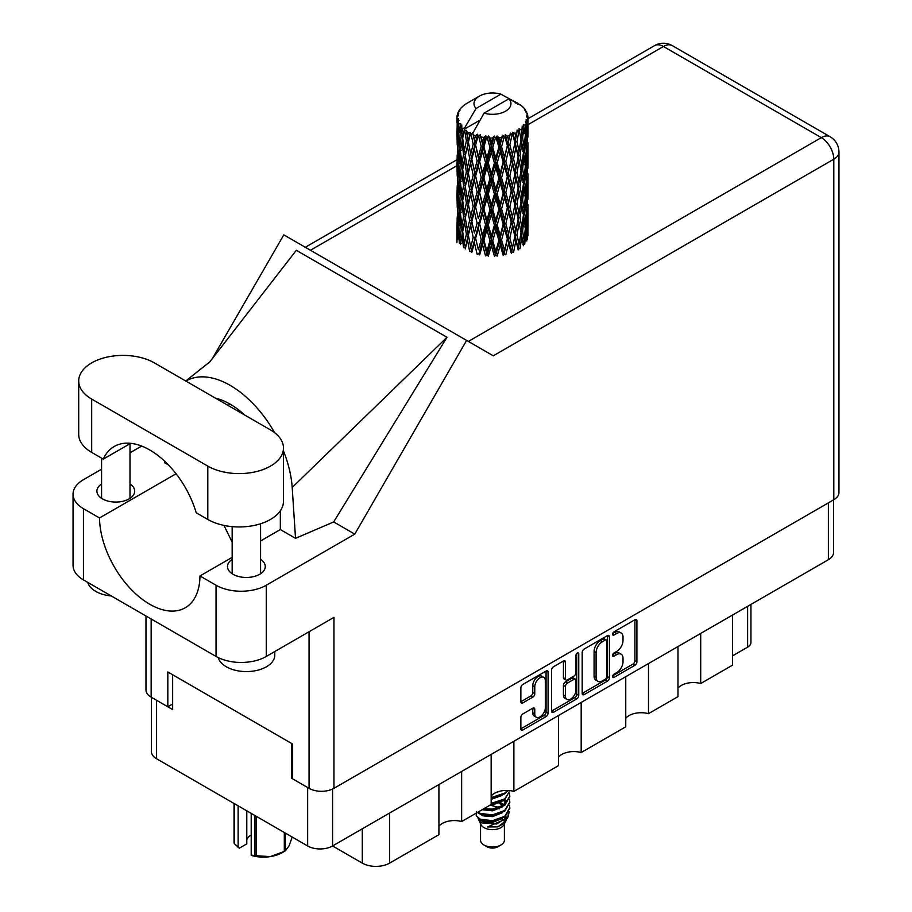<?xml version="1.0" encoding="UTF-8"?>
<svg xmlns="http://www.w3.org/2000/svg" width="912" height="912" viewBox="0 0 912 912"><rect width="100%" height="100%" fill="white"/><g stroke="black" fill="none" stroke-linecap="round" stroke-linejoin="round"><path stroke-width="1.37" d="M543.769 677.342L541.762 676.191A7.456 4.309 120 0 0 538.034 676.556A7.456 4.309 120 0 0 532.756 685.687L534.763 686.85A7.456 4.309 120 0 1 540.041 677.719A7.456 4.309 120 0 1 543.769 677.342A7.456 4.309 120 0 1 545.319 680.762L545.319 707.746A7.456 4.309 120 0 1 542.059 715.247A7.456 4.309 120 0 1 536.313 717.254A7.456 4.309 120 0 1 534.763 713.834L534.763 709.342A2.793 1.607 120 0 0 534.193 708.065A2.793 1.607 120 0 0 532.79 708.202L522.838 713.948A2.793 1.607 120 0 0 520.866 717.368L520.866 728.859A2.793 1.607 120 0 0 521.436 730.136A2.793 1.607 120 0 0 522.838 729.999L546.106 716.57A2.793 1.607 120 0 0 548.078 713.15L548.078 672.167A2.793 1.607 120 0 0 547.496 670.89A2.793 1.607 120 0 0 546.106 671.027L522.838 684.456A2.793 1.607 120 0 0 520.866 687.876L520.866 701.761A2.793 1.607 120 0 0 521.436 703.038A2.793 1.607 120 0 0 522.838 702.901L532.79 697.156A2.793 1.607 120 0 0 534.763 693.736L534.763 686.85M577.353 652.981L578.744 653.779A1.949 1.129 120 0 0 578.333 652.889A1.949 1.129 120 0 0 577.353 652.981A1.949 1.129 120 0 0 575.974 655.375L575.974 672.68A2.793 1.607 120 0 1 574.001 676.088L567.401 679.907A2.793 1.607 120 0 1 566.01 680.044A2.793 1.607 120 0 1 565.429 678.767L565.429 662.146A2.793 1.607 120 0 0 564.847 660.869A2.793 1.607 120 0 0 563.456 661.006L563.422 677.605A2.793 1.607 120 0 0 563.992 678.881L566.01 680.044M582.187 652.468L582.187 693.451A2.793 1.607 120 0 0 582.768 694.727A2.793 1.607 120 0 0 584.159 694.591L607.426 681.161A2.793 1.607 120 0 0 609.398 677.741L609.398 636.758A2.793 1.607 120 0 0 608.828 635.482A2.793 1.607 120 0 0 607.426 635.618L584.159 649.059A2.793 1.607 120 0 0 582.187 652.468M833.522 499.901L833.522 552.524A17.613 10.169 180 0 1 828.37 559.717L332.561 845.971L362.292 863.128L362.292 828.803M616.694 672.623L613.981 674.185A1.949 1.129 120 0 0 612.716 675.906A1.949 1.129 120 0 0 613.012 677.468A1.949 1.129 120 0 0 613.981 677.377L634.934 665.281A2.793 1.607 120 0 0 636.907 661.861L636.907 620.878A2.793 1.607 120 0 0 636.337 619.601A2.793 1.607 120 0 0 634.934 619.738L613.981 631.834A1.949 1.129 120 0 0 612.716 633.555A1.949 1.129 120 0 0 613.012 635.117A1.949 1.129 120 0 0 613.981 635.026L616.694 633.452A8.926 5.153 120 0 1 621.163 633.019A8.926 5.153 120 0 1 623.01 637.1L623.01 640.52A8.926 5.153 120 0 1 616.694 651.442L613.981 653.015A1.949 1.129 120 0 0 612.716 654.736A1.949 1.129 120 0 0 613.012 656.298A1.949 1.129 120 0 0 613.981 656.195L616.694 654.634A8.926 5.153 120 0 1 621.163 654.189A8.926 5.153 120 0 1 623.01 658.282L623.01 661.69A8.926 5.153 120 0 1 616.694 672.623M576.772 698.866L553.493 712.295A2.793 1.607 120 0 1 552.102 712.432A2.793 1.607 120 0 1 551.521 711.155L574.754 697.703L576.772 698.866A2.793 1.607 120 0 0 578.744 695.446L578.744 653.779M553.493 712.295L551.521 711.155L551.521 670.172A2.793 1.607 120 0 1 553.493 666.763L563.456 661.006L565.429 662.146M513.878 741.285L513.878 791.388L558.452 765.658L558.452 715.544M461.643 771.438L461.643 821.541L491.158 804.509L491.158 754.406M700.712 633.418L700.712 683.521L732.541 665.144L732.541 615.041M648.478 663.571L648.478 713.674L677.981 696.643L677.981 646.54M581.183 702.422L581.183 752.537L625.757 726.796L625.757 676.693M332.561 789.051L332.561 845.971A17.613 10.169 180 0 1 307.652 845.971L156.579 758.75A17.613 10.169 180 0 1 151.415 751.556L151.415 697.304M292.376 777.765L291.578 778.232L307.652 787.512A17.613 10.169 0 0 0 307.675 787.523M291.578 778.232L291.578 743.428M156.545 700.268A17.613 10.169 0 0 0 156.579 700.291L172.653 709.57L172.653 674.766M750.941 604.417L750.941 642.527A11.366 6.566 180 0 1 747.612 647.167L732.541 655.865M389.618 813.025L389.618 863.128L438.923 834.662L438.923 784.559M491.158 796.028A17.043 9.838 180 0 1 513.878 791.388M438.923 826.181A17.043 9.838 180 0 1 461.643 821.541M389.618 863.128A19.323 11.149 180 0 1 362.292 863.128M677.981 688.161A17.043 9.838 180 0 1 700.712 683.521M625.757 718.314A17.043 9.838 180 0 1 648.478 713.674M558.452 757.177A17.043 9.838 180 0 1 581.183 752.537M621.163 654.189L619.145 653.038A8.926 5.153 120 0 0 614.688 653.471L616.694 654.634M612.761 654.588L614.688 653.471M621.163 633.019L619.145 631.856A8.926 5.153 120 0 0 614.688 632.301L616.694 633.452M612.761 633.418L614.688 632.301M612.761 675.769L632.928 664.118A2.793 1.607 120 0 0 634.9 660.698L634.9 619.761L636.907 620.878M582.187 693.416L605.42 679.999A2.793 1.607 120 0 0 607.392 676.59L607.392 635.641M605.26 679.223A1.949 1.129 120 0 0 606.64 676.829L606.64 640.862A1.949 1.129 120 0 0 606.241 639.962A1.949 1.129 120 0 0 605.26 640.064L602.399 641.717A8.926 5.153 120 0 0 596.095 652.639L596.095 677.228A8.926 5.153 120 0 0 597.941 681.321A8.926 5.153 120 0 0 602.399 680.876L605.26 679.223M606.241 639.962L604.223 638.799A1.949 1.129 120 0 0 603.254 638.902L605.26 640.064M597.941 681.321L595.935 680.158A8.926 5.153 120 0 1 594.077 676.077L594.077 651.476A8.926 5.153 120 0 1 600.392 640.555L603.254 638.902M576.726 653.516L576.726 694.294L578.744 695.446M565.429 696.016A7.456 4.309 120 0 0 566.968 699.436A7.456 4.309 120 0 0 572.725 697.429A7.456 4.309 120 0 0 575.974 689.928L575.974 680.42A2.793 1.607 120 0 0 575.404 679.144A2.793 1.607 120 0 0 574.001 679.28L567.401 683.099A2.793 1.607 120 0 0 565.429 686.508L565.429 696.016L563.422 694.853A7.456 4.309 120 0 0 564.961 698.273L566.968 699.436M575.404 679.144L573.386 677.981A2.793 1.607 120 0 0 571.995 678.118L574.001 679.28M563.422 694.853L563.422 685.357A2.793 1.607 120 0 1 565.394 681.937L571.995 678.118M574.754 697.703A2.793 1.607 120 0 0 576.726 694.294M536.313 717.254L534.295 716.091A7.456 4.309 120 0 1 532.756 712.671L532.756 708.225L534.763 709.342M520.866 701.727L530.784 695.993A2.793 1.607 120 0 0 532.756 692.584L532.756 685.687M520.866 728.825L544.099 715.407A2.793 1.607 120 0 0 546.071 711.987L546.071 671.05M154.367 362.885A44.323 25.593 0 0 0 91.69 362.885A44.323 25.593 0 0 0 78.706 380.977A44.323 25.593 0 0 0 91.69 399.068L207.799 466.112A44.323 25.593 0 0 0 256.101 471.652A44.323 25.593 0 0 0 283.461 448.009A44.323 25.593 0 0 0 270.488 429.917L154.367 362.885M274.786 651.521L274.786 655.169A28.409 16.405 180 0 1 266.464 666.763A28.409 16.405 180 0 1 237.519 670.753A28.409 16.405 180 0 1 218.287 657.632M111.298 595.969A28.409 16.405 180 0 1 87.746 582.369M232.172 559.364A18.89 10.91 0 0 0 227.487 566.557A18.89 10.91 0 0 0 239.149 576.635A18.89 10.91 0 0 0 259.738 574.264A18.89 10.91 0 0 0 265.267 566.557A18.89 10.91 0 0 0 260.581 559.364M101.585 483.976A18.89 10.91 0 0 0 96.9 491.158A18.89 10.91 0 0 0 108.562 501.235A18.89 10.91 0 0 0 129.151 498.875A18.89 10.91 0 0 0 134.691 491.158A18.89 10.91 0 0 0 129.994 483.976M78.706 380.977L78.706 434.329A44.323 25.593 0 0 0 91.69 452.42L103.284 459.124A71.022 41.006 -120 0 1 114.228 446.47A71.022 41.006 -120 0 1 196.205 512.761L207.799 519.464A44.323 25.593 0 0 0 256.101 525.004A44.323 25.593 0 0 0 283.461 501.372L283.461 448.009M833.796 499.753L833.796 159.212A17.613 10.169 180 0 0 838.949 152.019L838.949 492.56A17.613 10.169 180 0 1 833.796 499.753L333.963 788.321L333.963 617.356L266.27 656.446A35.511 20.509 180 0 1 216.041 656.446L83.448 579.895A35.511 20.509 180 0 1 73.051 565.394L73.051 494.179A35.511 20.509 0 0 0 83.448 508.679L83.448 579.895M73.051 494.179A35.511 20.509 0 0 1 83.448 479.678L101.585 469.213M129.994 452.808L141.656 446.071M176.062 473.773L99.522 517.959L83.448 508.679M168.458 464.972L164.684 462.783L164.787 461.335M216.041 656.446L216.041 585.23L199.967 575.951L232.172 557.357M216.041 585.23A35.511 20.509 0 0 0 266.27 585.23L354.779 534.124L333.678 521.949L295.522 538.331L280.326 529.553L260.581 540.953M209.532 362.212L296.32 250.298L446.994 337.28L292.193 487.453L295.522 538.331M333.678 521.949L446.994 337.28M354.779 534.124L466.613 340.415L283.803 234.863L212.428 358.484M172.653 703.996L167.831 706.777L151.153 697.156A17.613 10.169 180 0 1 145.988 689.962L145.988 615.999M333.963 788.321A17.613 10.169 180 0 1 309.054 788.321L292.376 778.688L292.376 743.896L167.831 671.984L167.831 706.777M466.613 340.415L493.073 355.691M99.522 517.959A71.022 41.006 -120 0 0 130.804 589.027A71.022 41.006 -120 0 0 185.261 607.768A71.022 41.006 -120 0 0 199.967 575.951M223.953 525.403L232.172 542.173M280.326 510.823L280.326 528.857A71.022 41.006 60 0 1 280.326 529.553M292.193 487.453A88.076 50.844 -120 0 0 283.461 450.973M274.637 432.687A88.076 50.844 -120 0 0 185.888 381.079M215.563 398.213A71.022 41.006 60 0 1 244.644 415.006M130.667 443.323L103.284 459.124M480.544 823.798L480.544 840.169A11.936 6.886 0 0 0 484.033 845.036L487.042 846.781A7.672 4.423 0 0 0 497.895 846.781L500.905 845.036A11.936 6.886 0 0 0 504.404 840.169L504.404 823.798M487.042 846.781L484.033 845.036A11.936 6.886 0 0 0 500.905 845.036M478.093 818.429L481.057 824.79A11.936 6.886 0 0 0 484.033 827.64A11.936 6.886 0 0 0 503.88 824.79L506.502 819.626M503.994 820.994A11.936 6.886 0 0 0 502.045 818.657M478.526 820.013L481.901 822.92L496.675 824.003L508.258 816.536L507.311 818.326L487.532 826.956L497.849 826.853L505.989 820.811M508.349 813.276L507.904 816.981M508.258 816.536L509.147 811.737M480.214 819.204A17.328 10.009 0 0 0 485.845 821.37L480.556 819.956L476.258 815.727L480.214 819.204L492.469 820.686L504.724 816.308L509.808 807.781L509.398 805.239M476.338 811.463L476.258 815.727M485.845 821.37L492.469 821.416L504.724 817.027L509.797 808.146M477.375 812.467L480.214 814.131L492.469 815.613L504.724 811.235L509.797 802.343M477.922 812.147L480.214 813.401L492.469 814.883L504.724 810.506L509.808 801.979L509.398 799.448M482.95 809.252L492.469 809.81L504.724 805.433L509.797 796.541M483.85 808.727L492.469 809.092L504.724 804.703L509.808 796.187L509.398 793.645M491.158 804.122L504.724 799.63L509.797 790.75M491.158 803.392L504.724 798.912L509.808 791.103M491.158 798.319L504.724 793.839L508.098 790.465M491.158 797.601L504.724 793.109L507.574 790.442M504.336 804.783L502.181 803.495M467.366 136.618L466.454 131.522A35.511 20.509 0 0 0 467.366 132.069A35.511 20.509 0 0 0 468.301 132.593L467.366 136.618L468.369 140.881L467.366 146.308L469.623 158.209L467.366 167.694L465.291 155.701L470.41 133.642L470.261 132.502L468.301 132.593M465.291 155.701L467.366 146.308M467.366 198.77L465.291 186.789L468.369 171.958L467.366 177.395L469.623 189.297L467.366 198.77L468.369 203.057L467.366 208.495L469.623 220.362L467.366 229.87L465.291 217.865L470.706 194.644L473.214 206.363L470.706 216.03L468.369 204.185M465.291 186.789L467.366 177.395M465.291 217.865L467.366 208.495M467.366 239.571L465.291 248.953L468.369 234.145L467.366 239.571L469.623 251.45L471.572 251.313L468.369 235.285L470.706 225.72L473.214 237.451L470.706 247.106M457.083 115.858A35.511 20.509 0 0 1 457.151 115.425L458.69 113.772L457.55 113.84A35.511 20.509 0 0 1 458.12 112.37L459.956 110.489L458.93 110.831A35.511 20.509 0 0 1 459.181 110.42L460.264 108.938A35.511 20.509 0 0 1 461.438 107.593L462.897 106.225A35.511 20.509 0 0 1 463.307 105.872L464.983 104.584A35.511 20.509 0 0 1 466.716 103.455L479.416 96.113A18.468 10.659 0 0 0 476.03 108.505L464.653 127.862L462.589 128.649L461.905 132.559L461.757 124.944L460.024 125.913L461.221 136.709L459.876 145.795L458.782 133.46L460.663 123.496L458.759 124.009L458.371 127.84L458.029 122.561L459.044 120.27L457.459 120.988L458.006 131.909L457.391 140.858L457.345 120.566L458.611 118.708L457.037 118.97L456.98 122.767L456.958 117.466L458.428 115.345L457.083 115.858L457.06 117.317M456.958 117.466A35.511 20.509 0 0 0 456.958 117.568A35.511 20.509 0 0 0 457.037 118.97M458.029 122.561A35.511 20.509 0 0 0 458.759 124.009M461.255 127.349A35.511 20.509 0 0 0 462.589 128.649M515.348 102.976L515.257 101.836A35.511 20.509 0 0 0 513.239 100.936L500.882 94.164A18.468 10.659 0 0 0 479.416 96.113M527.923 230.417L527.968 208.859M525.745 240.05L527.41 239.446L527.831 226.997L527.98 235.923M527.558 226.108L527.831 226.997M517.925 103.694L517.845 103.227A35.511 20.509 0 0 0 517.321 102.919L516.58 102.942M527.923 199.34L527.968 177.794M527.98 204.824L527.831 217.295L527.98 204.824M527.672 222.95L527.125 235.376L526.327 226.404L527.125 214.001L527.672 222.95M524.115 240.209L522.61 231.078L524.115 218.834L525.392 227.92L524.115 240.209L522.85 244.69L524.719 244.348L525.882 232.013L526.794 241.007M525.232 229.585L525.882 232.013M526.475 237.519L527.125 235.376M526.327 226.404L524.548 226.894M526.646 212.302L527.125 214.001M527.432 218.561L527.831 217.295M527.41 208.358L525.745 208.962M527.558 195.02L527.831 195.92M523.271 107.707L523.226 107.32A35.511 20.509 0 0 0 522.85 106.943L521.311 105.61A35.511 20.509 0 0 0 521.276 105.575A35.511 20.509 0 0 0 519.715 104.413L519.179 104.401M517.845 103.227L517.742 104.356M479.883 120.19L464.447 129.105L464.653 127.862M464.185 129.971A35.511 20.509 0 0 0 464.641 130.302L466.397 140.881L464.413 150.218L462.635 138.088L464.447 129.105M466.454 131.522L466.602 130.393L464.641 130.302M470.41 133.642A35.511 20.509 0 0 0 471.002 133.904L473.214 144.187L470.706 153.854L468.369 142.021M521.276 105.575L508.919 98.792L484.067 113.145L472.484 133.745L471.002 133.904M527.923 168.264L527.968 146.729M527.98 173.759L527.831 186.208L527.98 173.759M527.672 191.862L527.125 204.299L526.327 195.316L527.125 182.913L527.672 191.862M526.794 209.92L525.882 222.311L524.719 213.248L525.882 200.936L526.794 209.92M471.299 249.922L471.823 252.442L474.4 242.717L477.101 254.243L478.937 253.821L479.655 254.881L482.562 244.758L485.549 255.873L487.133 255.2L488.296 256.124L491.351 245.567L494.429 256.226L495.683 255.36L497.2 256.078L500.221 245.077L503.185 255.303L504.017 254.277L505.807 254.767L508.6 243.344L511.267 253.16L511.632 252.043L513.57 252.248L515.953 240.449L518.164 249.911L518.05 248.771L520.011 248.702L521.846 236.596L523.454 245.773M523.226 107.32L524.525 108.745A35.511 20.509 0 0 1 525.563 110.124L524.799 110.158L526.475 111.64A35.511 20.509 0 0 1 526.68 112.051L525.563 111.686L527.318 113.624A35.511 20.509 0 0 1 527.729 115.106L526.475 115.003L527.957 116.713A35.511 20.509 0 0 1 527.98 117.135L526.566 116.588L527.923 118.754L527.831 124.043L527.683 120.247L526.019 119.928L527.204 121.832L527.672 129.698L527.125 142.124L526.327 133.152L527.045 122.254L525.415 121.478L526.304 123.804L525.882 129.059L525.426 125.218L523.454 124.636L525.392 134.668L524.115 146.957L522.61 137.815L523.944 127.064L522.2 126.05L521.846 133.642L521.094 129.709L518.928 128.82L519.566 131.978L518.928 128.82M484.067 113.145A18.468 10.659 0 0 0 505.533 111.196A18.468 10.659 0 0 0 508.919 98.792M473.282 134.828A35.511 20.509 0 0 0 475.528 135.592L474.4 139.764L472.69 132.502M478.025 136.298A35.511 20.509 0 0 0 478.709 136.469L481.228 146.422L478.367 156.465L475.608 145.008L478.025 136.298L477.683 134.144L475.528 135.592M481.319 137.039A35.511 20.509 0 0 0 483.827 137.461L482.562 141.805L480.202 134.771L478.709 136.469M486.552 137.792A35.511 20.509 0 0 0 487.282 137.849L489.961 147.425L486.917 157.901L483.907 146.866L486.552 137.792L485.788 135.706L483.827 137.461M490.052 138.031A35.511 20.509 0 0 0 492.662 138.077L491.351 142.614L490.052 138.031L488.501 135.956L487.282 137.849M495.444 137.997A35.511 20.509 0 0 0 496.185 137.963L498.853 147.14L495.809 158.061L492.754 147.47L495.444 137.997L494.315 136.059L492.662 138.077M498.944 137.735A35.511 20.509 0 0 0 501.486 137.404L500.221 142.124L498.944 137.735L497.051 135.911L496.185 137.963M504.154 136.937A35.511 20.509 0 0 0 504.849 136.789L507.346 145.589L504.507 156.944L501.577 146.786L504.154 136.937L502.717 135.181L501.486 137.404M507.425 136.173A35.511 20.509 0 0 0 509.751 135.489L508.6 140.391L507.425 136.173L505.305 134.645L504.849 136.789M512.122 134.645A35.511 20.509 0 0 0 512.738 134.406L514.892 142.865L512.43 154.607L509.819 144.86L512.122 134.645L510.481 133.118L509.751 135.489M514.961 133.437A35.511 20.509 0 0 0 516.922 132.445L515.953 137.495L514.961 133.437L512.761 132.229L512.738 134.406M518.86 131.294A35.511 20.509 0 0 0 519.35 130.963L521.037 139.148L519.11 151.21L516.99 141.805L518.86 131.294L517.115 130.017L516.922 132.445M521.094 129.709A35.511 20.509 0 0 0 522.553 128.467M525.426 125.218A35.511 20.509 0 0 0 526.304 123.804M527.683 120.247A35.511 20.509 0 0 0 527.923 118.754M520.98 232.765L521.846 236.596M522.61 231.078L520.672 231.295L521.846 226.894L520.011 217.615L521.846 205.519L523.454 214.685L521.846 226.894M523.34 215.677L524.115 218.834M525.027 225.184L525.882 222.311M524.719 213.248L522.85 213.602L524.115 209.133L522.61 199.99L524.115 187.747L525.392 196.832L524.115 209.133M525.232 198.497L525.882 200.936M526.475 206.431L527.125 204.299M526.327 195.316L524.548 195.806M526.646 181.214L527.125 182.913M527.432 187.473L527.831 186.208M527.41 177.281L525.745 177.897M527.558 163.932L527.831 164.833M526.737 112.963L526.68 112.051M525.483 110.762L525.563 110.124M527.923 137.165L527.98 117.135M527.98 142.671L527.831 155.12L527.98 142.671M527.672 160.774L527.125 173.212L526.327 164.228L527.125 151.837L527.672 160.774M526.794 178.855L525.882 191.224L524.719 182.183L525.882 169.849L526.794 178.855M521.037 232.412L519.11 244.462L516.99 235.057L519.11 223.087L521.037 232.412M516.99 235.057L515.018 234.988L518.05 248.771L519.11 244.462M514.892 236.128L512.43 247.859L509.819 238.112L512.43 226.484L515.953 240.449M520.011 217.615L518.05 217.683L519.566 225.23M518.164 218.823L515.953 230.747L513.57 221.16L515.953 209.372L519.11 223.087M520.98 201.677L521.846 205.519M522.61 199.99L520.672 200.195L521.846 195.795L520.011 186.538L521.846 174.42L523.454 183.62L521.846 195.795M523.34 184.612L524.115 187.747M525.027 194.085L525.882 191.224M524.719 182.183L522.85 182.537L524.115 178.057L522.61 168.891L524.115 156.682L525.392 165.733L524.115 178.057M525.232 167.398L525.882 169.849M526.475 175.355L527.125 173.212M526.327 164.228L524.548 164.707M526.646 150.138L527.125 151.837M527.432 156.385L527.831 155.12M527.41 146.194L525.745 146.809M527.558 132.844L527.831 133.745M527.672 116.383L527.729 115.106M526.794 147.767L525.882 160.136L524.719 151.096L525.882 138.761L526.794 147.767M521.037 201.313L519.11 213.385L516.99 203.969L519.11 191.999L521.037 201.313M509.819 238.112L507.95 237.758L511.632 252.043L512.43 247.859M507.346 238.841L504.507 250.196L501.577 240.05L504.507 228.821L507.346 238.841L507.95 237.758L508.6 243.344M513.57 221.16L511.632 220.943L515.018 234.988L515.953 230.747M511.267 222.061L508.6 233.643L505.807 223.668L508.6 212.268L511.267 222.061L511.632 220.943L512.43 226.484M516.99 203.969L515.018 203.9L518.05 217.683L519.11 213.385M514.892 205.029L512.43 216.782L509.819 207.024L512.43 195.396L515.953 209.372M520.011 186.538L518.05 186.618L519.578 194.165M518.164 187.747L515.953 199.66L513.57 190.095L515.953 178.285L519.11 191.999M520.98 170.59L521.846 174.42M522.61 168.891L520.672 169.108L521.846 164.719L520.011 155.462L521.846 143.332L523.454 152.532L521.846 164.719M523.34 153.524L524.115 156.682M525.027 162.997L525.882 160.136M524.719 151.096L522.85 151.449L524.115 146.957M525.232 136.321L525.882 138.761M526.475 144.267L527.125 142.124M526.327 133.152L524.548 133.631M527.432 125.309L527.831 124.043M521.037 170.225L519.11 182.309L516.99 172.881L519.11 160.922L521.037 170.225M501.577 240.05L499.913 239.434L504.017 254.277L504.507 250.196M498.853 240.392L495.809 251.313L492.754 240.734L495.809 229.938L498.853 240.392L499.913 239.434L500.221 245.077M505.807 223.668L504.017 223.189L507.95 237.758L508.6 233.643M503.185 224.215L500.221 235.376L497.2 224.99L500.221 214.001L503.185 224.215L504.017 223.189L504.507 228.821M509.819 207.024L507.95 206.671L511.632 220.943L512.43 216.782M507.346 207.754L504.507 219.119L501.577 208.951L504.507 197.733L507.346 207.754L507.95 206.671L508.6 212.268M513.57 190.095L511.632 189.878L515.018 203.9L515.953 199.66M511.267 190.996L508.6 202.544L505.807 192.603L508.6 181.169L511.267 190.996L511.632 189.878L512.43 195.396M516.99 172.881L515.018 172.801L518.05 186.618L519.11 182.309M514.892 173.941L512.43 185.706L509.819 175.936L512.43 164.331L515.953 178.285M520.011 155.462L518.05 155.53L519.578 163.1M518.164 156.659L515.953 168.572L513.57 159.007L515.953 147.185L519.11 160.922M520.98 139.513L521.846 143.332M522.61 137.815L520.672 138.031L521.846 133.642M525.027 131.932L525.882 129.059M492.754 240.734L491.397 239.902L495.683 255.36L495.809 251.313M489.961 240.677L486.917 251.153L483.907 240.13L486.917 229.778L489.961 240.677L491.397 239.902L491.351 245.567M497.2 224.99L495.683 224.261L499.913 239.434L500.221 235.376M494.429 225.139L491.351 235.866L488.296 225.036L491.351 214.491L494.429 225.139L495.683 224.261L495.809 229.938M501.577 208.951L499.913 208.346L504.017 223.189L504.507 219.119M498.853 209.304L495.809 220.237L492.754 209.635L495.809 198.85L498.853 209.304L499.913 208.346L500.221 214.001M505.807 192.603L504.017 192.113L507.95 206.671L508.6 202.544M503.185 193.15L500.221 204.288L497.2 193.914L500.221 182.913L503.185 193.15L504.017 192.113L504.507 197.733M509.819 175.936L507.95 175.583L511.632 189.878L512.43 185.706M507.346 176.666L504.507 188.032L501.577 177.863L504.507 166.657L507.346 176.666L507.95 175.583L508.6 181.169M513.57 159.007L511.632 158.791L515.018 172.801L515.953 168.572M511.267 159.908L508.6 171.467L505.807 161.515L508.6 150.081L511.267 159.908L511.632 158.791L512.43 164.331M516.99 141.805L515.018 141.736L518.05 155.53L519.11 151.21M514.892 142.865L515.953 147.185M483.907 240.13L482.961 239.126L487.133 255.2L486.917 251.153M481.228 239.674L478.367 249.717L475.608 238.271L478.367 228.342L481.228 239.674L482.961 239.126L482.562 244.758M488.296 225.036L487.133 224.113L491.397 239.902L491.351 235.866M485.549 224.774L482.562 235.057L479.655 223.793L482.562 213.682L485.549 224.774L487.133 224.113L486.917 229.778M492.754 209.635L491.397 208.814L495.683 224.261L495.809 220.237M489.961 209.589L486.917 220.077L483.907 209.03L486.917 198.691L489.961 209.589L491.397 208.814L491.351 214.491M497.2 193.914L495.683 193.196L499.913 208.346L500.221 204.288M494.429 194.074L491.351 204.767L488.296 193.96L491.351 183.392L494.429 194.074L495.683 193.196L495.809 198.85M501.577 177.863L499.913 177.247L504.017 192.113L504.507 188.032M498.853 178.216L495.809 189.16L492.754 178.547L495.809 167.785L498.853 178.216L499.913 177.247L500.221 182.913M505.807 161.515L504.017 161.025L507.95 175.583L508.6 171.467M503.185 162.062L500.221 173.2L497.2 162.838L500.221 151.825L503.185 162.062L504.017 161.025L504.507 166.657M509.819 144.86L507.95 144.506L511.632 158.791L512.43 154.607M507.346 145.589L507.95 144.506L508.6 150.081M512.761 132.229L515.018 141.736L515.953 137.495M475.608 238.271L478.367 249.717M473.214 237.451L475.118 237.166L474.4 242.717M479.655 223.793L482.961 239.126L482.562 235.057M477.101 223.155L474.4 233.016L471.823 221.354L474.4 211.641L477.101 223.155L478.937 222.733L478.367 228.342M483.907 209.03L482.961 208.039L487.133 224.113L486.917 220.077M481.228 208.586L478.367 218.641L475.608 207.184L478.367 197.254L481.228 208.586L482.961 208.039L482.562 213.682M488.296 193.96L487.133 193.036L491.397 208.814L491.351 204.767M485.549 193.709L482.562 203.969L479.655 192.717L482.562 182.594L485.549 193.709L487.133 193.036L486.917 198.691M492.754 178.547L491.397 177.715L495.683 193.196L495.809 189.16M489.961 178.49L486.917 189.001L483.907 177.943L486.917 167.614L489.961 178.49L491.397 177.715L491.351 183.392M497.2 162.838L495.683 162.108L499.913 177.247L500.221 173.2M494.429 162.986L491.351 173.69L488.296 162.872L491.351 152.304L494.429 162.986L495.683 162.108L495.809 167.785M501.577 146.786L499.913 146.182L504.017 161.025L504.507 156.944M498.853 147.14L499.913 146.182L500.221 151.825M505.305 134.645L507.95 144.506L508.6 140.391M468.369 235.285L467.366 229.87M471.823 221.354L474.4 233.016M469.623 220.362L471.572 220.225L470.706 225.72M475.608 207.184L478.367 218.641M473.214 206.363L475.118 206.078L474.4 211.641M479.655 192.717L482.961 208.039L482.562 203.969M477.101 192.079L474.4 201.928L471.823 190.277L474.4 180.553L477.101 192.079L478.937 191.657L478.367 197.254M483.907 177.943L482.961 176.939L487.133 193.036L486.917 189.001M481.228 177.487L478.367 187.564L475.608 176.084L478.367 166.189L481.228 177.487L482.961 176.939L482.562 182.594M488.296 162.872L487.133 161.948L491.397 177.715L491.351 173.69M485.549 162.621L482.562 172.881L479.655 161.629L482.562 151.506L485.549 162.621L487.133 161.948L486.917 167.614M492.754 147.47L491.397 146.638L495.683 162.108L495.809 158.061M489.961 147.425L491.397 146.638L491.351 152.304M497.051 135.911L499.913 146.182L500.221 142.124M466.397 234.145L464.413 243.47L462.635 231.352L464.413 222.095L466.397 234.145L468.369 234.145L471.572 220.225L470.706 216.03M460.457 244.633L461.905 235.513L463.581 247.676L465.53 247.825L464.413 243.47M462.726 232.024L461.905 235.513M465.291 217.922L464.413 222.095M471.31 218.869L471.572 220.225L475.118 206.078L474.4 201.928M471.823 190.277L475.118 206.078L478.937 191.657L478.367 187.564M469.623 189.297L471.572 189.149L470.706 194.644M475.608 176.084L478.937 191.657L482.961 176.939L482.562 172.881M473.214 175.264L470.706 184.942L468.369 173.098L470.706 163.567L473.214 175.264L475.118 174.979L474.4 180.553M479.655 161.629L482.961 176.939L487.133 161.948L486.917 157.901M477.101 160.991L474.4 170.84L471.823 159.19L474.4 149.454L477.101 160.991L478.937 160.58L478.367 166.189M483.907 146.866L482.961 145.874L487.133 161.948L491.397 146.638L491.351 142.614M481.228 146.422L482.961 145.874L482.562 151.506M488.501 135.956L491.397 146.638L494.315 136.059M466.397 203.057L464.413 212.393L462.635 200.252L464.413 191.007L466.397 203.057L468.369 203.057L471.572 189.149L470.706 184.942M463.581 216.589L461.905 225.811L460.457 213.545L461.905 204.436L463.581 216.589L465.53 216.737L464.413 212.393M461.221 229.961L459.876 239.047L458.782 226.712L459.876 217.672L461.221 229.961L463.125 230.246L461.905 225.811M457.642 239.753L458.371 230.793L459.352 243.162L461.187 243.572M458.941 228.718L458.371 230.793M460.811 242.239L459.876 239.047M460.606 214.867L459.876 217.672M462.726 200.936L461.905 204.436M465.291 186.846L464.413 191.007M471.31 187.781L471.572 189.149L475.118 174.979L474.4 170.84M468.369 173.098L467.366 167.694M471.823 159.19L475.118 174.979L478.937 160.58L478.367 156.465M469.623 158.209L471.572 158.061L470.706 163.567M475.608 145.008L478.937 160.58L482.961 145.874L482.562 141.805M473.214 144.187L475.118 143.914L474.4 149.454M480.202 134.771L482.961 145.874L485.788 135.706M466.397 171.958L464.413 181.306L462.635 169.165L464.413 159.931L466.397 171.958L468.369 171.958L471.572 158.061L470.706 153.854M463.581 185.524L461.905 194.712L460.457 182.468L461.905 173.337L463.581 185.524L465.53 185.66L464.413 181.306M461.221 198.873L459.876 207.97L458.782 195.624L459.876 186.584L461.221 198.873L463.125 199.158L461.905 194.712M459.352 212.063L458.371 221.092L457.642 208.666L458.371 199.717L459.352 212.063L461.187 212.485M458.006 225.173L457.391 234.11L457.391 212.735L458.006 225.173L459.728 225.72M456.958 242.569L456.98 225.72L457.733 238.397M457.927 235.832L457.391 234.11M457.778 211.424L457.391 212.735M459.135 223.611L458.371 221.092M458.941 197.642L458.371 199.717M460.811 211.151L459.876 207.97M460.606 183.791L459.876 186.584M462.726 169.837L461.905 173.337M465.291 155.758L464.413 159.931M471.299 156.67L471.572 158.061L475.118 143.914L474.4 139.764M472.724 132.639L475.118 143.914L477.683 134.144M463.581 154.436L461.905 163.636L460.457 151.381L461.905 142.249L463.581 154.436L465.53 154.573L464.413 150.218M461.221 167.774L459.876 176.882L458.782 164.525L459.876 155.507L461.221 167.774L463.125 168.059L461.905 163.636M459.352 180.998L458.371 189.992L457.642 177.601L458.371 168.617L459.352 180.998L461.187 181.42M458.006 194.074L457.391 203.034L457.391 181.648L458.006 194.074L459.728 194.621M457.208 207.081L456.98 194.644L457.733 207.298M457.208 216.76L457.026 225.56M457.927 204.755L457.391 203.034M457.778 180.348L457.391 181.648M459.135 192.512L458.371 189.992M458.941 166.543L458.371 168.617M460.811 180.074L459.876 176.882M460.606 152.714L459.876 155.507M462.726 138.761L461.905 142.249M466.397 140.881L468.369 140.881L470.261 132.502M459.352 149.91L458.371 158.916L457.642 146.513L458.371 137.53L459.352 149.91L461.187 150.332M458.006 162.986L457.391 171.946L457.391 150.571L458.006 162.986L459.728 163.533M457.208 176.005L456.98 163.544L457.733 176.233M457.208 185.66L457.026 194.484M457.927 173.679L457.391 171.946M457.778 149.272L457.391 150.571M459.135 161.424L458.371 158.916M458.941 135.455L458.371 137.53M460.811 148.987L459.876 145.795M500.882 94.164L476.03 108.505M461.221 136.709L463.125 136.982L461.905 132.559M457.208 144.917L456.98 132.457L457.733 145.145M457.208 154.584L457.026 163.385M457.927 142.58L457.391 140.858M458.006 131.909L459.728 132.457M459.135 130.359L458.371 127.84M457.208 123.508L457.026 132.297M457.55 113.84L457.619 114.923M458.93 110.831L458.873 111.583M497.849 826.853L502.01 824.528L504.735 821.609M505.59 819.785L505.955 816.046M505.921 816.844L505.818 816.172M499.16 808.864L498.465 808.545M480.043 814.051L482.938 815.83L492.469 816.65L502.181 812.786M504.974 802.343L503.561 800.405M489.847 805.262L492.469 805.057L502.181 801.192M495.159 792.938L499.48 791.308M504.302 820.789L505.955 816.115M499.343 807.519L490.337 805.239M505.339 801.625L504.336 799.904M479.792 819.58L482.938 821.621L492.469 822.453L502.181 818.588M503.105 805.752L498.465 802.742M482.174 809.696L492.469 810.859L502.181 806.995M504.028 805.182L505.955 800.166M491.158 799.391L502.181 795.389M503.333 804.521L500.129 802.138M502.717 135.181L471.572 251.313M510.481 133.118L499.913 177.247L478.937 253.821M513.479 149.716L504.017 192.113L487.133 255.2M513.479 180.793L504.017 223.189L495.683 255.36M513.479 211.915L504.017 254.277M513.467 243.014L511.632 252.043M256.329 816.343L256.329 855.752A30.256 17.465 180 0 1 254.915 855.536L251.199 855.137L251.199 813.379M254.915 855.536L254.915 815.522M246.787 810.825L246.787 843.874L239.309 848.194L234.43 843.703A30.256 17.465 180 0 1 234.042 842.882L234.042 803.472M251.199 855.137L252.373 855.73A26.562 15.333 180 0 0 270.328 856.607L284.316 851.42L284.316 832.496M256.329 855.752L270.328 856.607A26.562 15.333 180 0 0 282.241 852.64L284.852 851.124A30.256 17.465 180 0 1 284.316 851.42M285.365 833.101L285.365 850.828L289.115 845.766L292.193 837.045M234.43 803.689L234.43 843.703M246.787 839.713A17.043 9.838 180 0 1 251.199 834.947M238.135 805.832L238.135 847.59M828.37 559.717L828.37 502.877M307.652 845.971L307.652 787.512M156.579 700.291L156.579 758.75M747.612 647.167L747.612 606.343M612.602 655.397L613.981 656.195M612.602 634.228L613.981 635.026M634.9 660.698L636.907 661.861M632.928 664.118L634.934 665.281M612.602 676.579L613.981 677.377M607.426 635.618L609.398 636.758M607.392 676.59L609.398 677.741M605.42 679.999L607.426 681.161M582.187 693.451L584.159 694.591M600.392 640.555L602.399 641.717M594.077 651.476L596.095 652.639M594.077 676.077L596.095 677.228M563.422 677.605L565.429 678.767M565.394 681.937L567.401 683.099M563.422 685.357L565.429 686.508M532.756 712.671L534.763 713.834M532.756 692.584L534.763 693.736M530.784 695.993L532.79 697.156M520.866 701.761L522.838 702.901M546.106 671.027L548.078 672.167M546.071 711.987L548.078 713.15M544.099 715.407L546.106 716.57M520.866 728.859L522.838 729.999M468.369 341.419L821.336 137.632L663.434 46.478L527.991 124.67M456.958 165.676L310.456 250.264M309.054 788.321L309.054 631.742M151.153 618.974L151.153 697.156M266.27 585.23L266.27 656.446M838.949 152.019A17.613 17.613 0 0 0 830.148 136.766A17.613 10.169 120 0 0 821.336 137.632A17.613 10.169 60 0 1 833.796 159.212L493.278 355.805M230.109 404.119L227.954 405.361M654.622 45.6A17.613 10.169 60 0 1 663.434 46.478A17.613 10.169 120 0 1 672.235 45.6A17.613 17.613 0 0 0 654.622 45.6L527.98 118.72M207.799 519.464L207.799 466.112M91.69 452.42L91.69 399.068M101.585 458.143L101.585 498.351M232.172 526.634L232.172 573.739M210.444 361.357L185.752 380.999M456.969 159.714L305.303 247.277M830.148 136.766L672.235 45.6M260.581 523.762L260.581 573.739M129.994 443.699L129.994 498.351M509.808 808.511L509.808 807.781M509.808 802.708L509.808 801.979M509.808 796.906L509.808 796.187M527.991 227.02L527.991 213.419M527.991 195.943L527.991 182.32M527.991 164.855L527.991 151.244M527.991 133.756L527.991 120.167"/></g></svg>
